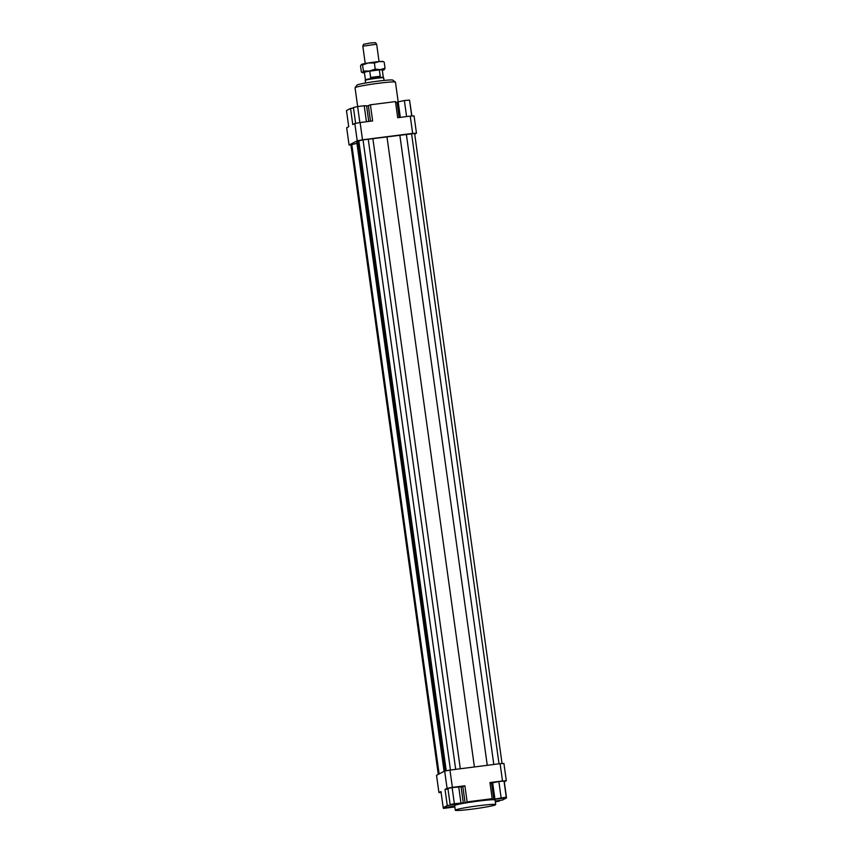 <?xml version="1.0" encoding="UTF-8"?>
<svg xmlns="http://www.w3.org/2000/svg" width="853" height="853" viewBox="0 0 853 853"><rect width="100%" height="100%" fill="white"/><g stroke="black" fill="none" stroke-linecap="round" stroke-linejoin="round"><path stroke-width="1.28" d="M383.328 77.388A9.031 0.554 172.1 0 0 383.317 77.367L383.669 77.826A9.319 0.565 172.1 0 0 383.669 77.826A9.319 0.565 172.1 0 0 375.928 78.359A9.319 0.565 172.1 0 0 365.212 80.385A9.319 0.565 172.1 0 0 365.212 80.406L365.574 83.008M379.35 69.893L380.225 76.237L370.607 77.463L369.733 71.13L379.35 69.893A9.031 0.554 172.1 0 1 382.283 69.893L383.328 77.378A9.031 0.554 172.1 0 0 375.81 77.879A9.031 0.554 172.1 0 0 365.436 79.851A9.031 0.554 172.1 0 0 365.436 79.873L365.212 80.385M380.225 76.237L375.768 77.559L370.607 77.463M376.663 44.239L375.427 42.65L370.447 42.991L363.581 44.292L362.813 46.158L376.663 44.239L379.073 61.597M369.733 71.13A9.031 0.554 172.1 0 0 364.391 72.377L365.425 79.862M455.299 810.211L454.66 805.605A20.397 1.248 -7.9 0 1 478.096 801.116A20.397 1.248 -7.9 0 1 489.921 799.879A20.397 1.248 -7.9 0 1 495.071 799.997L495.71 804.614A20.397 1.248 -7.9 0 1 472.274 809.102A20.397 1.248 -7.9 0 1 455.299 810.211A20.397 1.248 -7.9 0 1 478.736 805.722A20.397 1.248 -7.9 0 1 495.71 804.614M499.57 798.44L502.918 797.8L499.57 798.44M495.262 801.436L495.892 801.457L495.294 801.649M450.16 807.173L446.812 807.812L450.16 807.173M459.575 803.377L453.839 804.144L459.575 803.377M357.663 106.582L355.051 87.763A20.397 1.248 -7.9 0 1 355.083 87.688A20.397 1.248 -7.9 0 1 378.487 83.274A20.397 1.248 -7.9 0 1 395.408 82.091A20.397 1.248 -7.9 0 1 395.461 82.165L400.334 117.383M395.408 82.091L392.785 80.118A18.062 1.098 172.1 0 0 377.804 81.163A18.062 1.098 172.1 0 0 357.066 85.076L355.083 87.688M506.319 780.751L503.92 763.467L500.103 763.67L502.502 780.953L506.319 780.751L504.283 781.817L506.522 797.95L502.46 800.071L495.209 800.999M506.522 797.95L490.176 799.751L492.202 798.685L489.963 782.553L502.502 780.953M490.102 783.502L491.605 783.427M493.802 799.208L491.563 783.075L498.856 781.508L504.016 781.06L506.255 797.192L493.802 799.208L506.255 797.192M397.114 102.456L395.611 102.541M409.643 100.867L411.903 116.029M360.115 122.544L354.816 123.514L357.215 140.798L362.504 139.828L360.115 122.544L372.644 120.934L370.405 104.802L366.63 106.188M354.816 123.514L352.779 124.57L350.54 108.438L346.478 110.559L348.717 126.692L346.681 127.758L349.08 145.042L357.215 140.798M350.946 144.946L349.08 145.042M362.504 139.828L412.649 133.399L416.467 133.196L414.718 134.113M356.949 143.357L350.914 144.754L438.282 774.396M358.089 142.099L356.821 142.44L444.082 771.368M502.054 763.563L414.633 133.484L363.026 139.871L357.94 141.086L445.341 770.941M416.467 133.196L414.068 115.923L410.25 116.115L412.649 133.399M370.501 121.211L368.368 105.868M350.54 108.438L353.494 108.064M441.097 792.48L438.932 792.586L436.533 775.302L444.669 771.059L447.068 788.343L452.367 787.372L449.968 770.088L444.669 771.059M438.932 792.586L440.969 791.531L443.208 807.663L447.271 805.541L445.031 789.409L447.068 788.343M500.103 763.67L449.968 770.088M452.367 787.372L464.896 785.773L467.135 801.905L492.202 798.685M447.985 789.025L445.031 789.409M461.121 787.148L464.896 785.773M452.122 787.554L461.068 786.775L463.307 802.897L454.361 803.686L452.122 787.554L447.91 788.46L450.149 804.592L463.307 802.897M443.208 807.663L454.745 806.181M459.767 803.665L465.098 802.961L462.87 786.829M459.81 803.931L447.271 805.541M467.135 801.905L465.098 802.961M410.25 116.115L397.711 117.725L395.472 101.592L370.405 104.802M460.94 802.844L458.701 786.711M454.361 803.686L450.149 804.592M454.788 806.501L443.475 808.42L443.357 807.642M443.475 808.42L454.852 806.959M495.337 801.927L499.581 801.02L495.23 801.212M499.581 801.02L499.506 800.445M494.868 798.643L492.629 782.521M501.095 797.64L498.856 781.508M355.616 123.365L353.419 107.489L357.631 106.582L364.21 105.74L366.427 121.734M357.631 106.582L359.849 122.587M364.21 105.74L366.577 105.804L368.741 121.435M399.204 117.533L397.071 102.104L404.365 100.537L409.525 100.089L411.743 116.04M404.365 100.537L406.593 116.584M386.985 136.928L474.407 766.964M460.311 768.766L372.921 138.954M446.226 770.781L358.793 140.638M450.469 770.024L363.026 139.871M368.251 139.199L455.683 769.363M439.135 773.948L351.767 144.306M493.802 764.48L406.359 134.316M487.266 765.312L399.876 135.499M499.016 763.808L411.572 133.644M362.514 72.526L361.363 72.078L362.514 72.526L363.389 71.023L369.445 71.034L375.235 69.104L380.267 69.647A11.068 0.672 172.1 0 0 375.096 70.223A11.068 0.672 172.1 0 0 369.445 71.034A11.068 0.672 172.1 0 0 362.514 72.526A11.068 0.672 172.1 0 0 362.44 72.718A11.068 0.672 172.1 0 0 364.444 72.772M383.04 61.683L379.148 61.587L374.382 62.994L368.325 62.973A11.068 0.672 -7.9 0 1 373.977 62.152A11.068 0.672 -7.9 0 1 379.148 61.587A11.068 0.672 -7.9 0 1 383.114 61.491L383.573 61.672M382.336 70.287A11.068 0.672 172.1 0 0 384.159 69.754A11.068 0.672 172.1 0 0 384.255 69.701A11.068 0.672 172.1 0 0 380.267 69.647L385.044 68.24L384.159 69.754M368.325 62.973L362.546 64.913L361.395 64.455A11.068 0.672 -7.9 0 1 368.325 62.973M361.395 64.455L361.288 64.529A11.068 0.672 -7.9 0 1 361.309 64.519A11.068 0.672 -7.9 0 1 361.395 64.455L360.52 65.969L361.363 72.078M375.235 69.104L374.382 62.994M385.044 68.24L384.191 62.13M363.389 71.023L362.546 64.913M383.679 77.847L384.042 80.449M362.813 46.179L365.223 63.517"/></g></svg>
